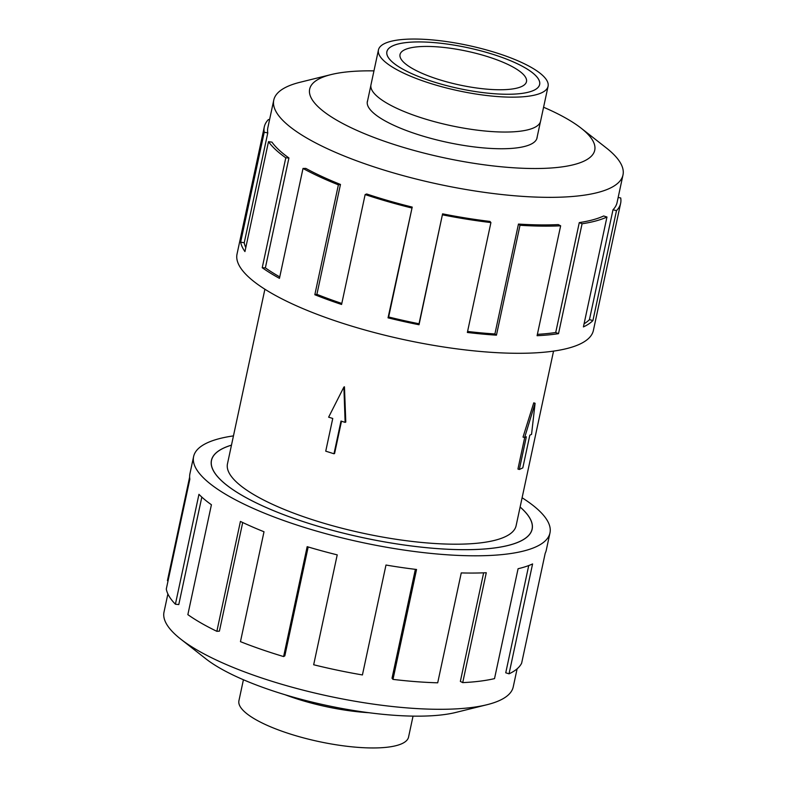 <?xml version="1.0" encoding="UTF-8"?>
<svg xmlns="http://www.w3.org/2000/svg" width="787" height="787" viewBox="0 0 787 787"><rect width="100%" height="100%" fill="white"/><g stroke="black" fill="none" stroke-linecap="round" stroke-linejoin="round"><path stroke-width="1.18" d="M231.467 445.176A163.932 43.816 12.1 0 0 223.803 448.039A163.932 43.816 12.1 0 0 211.506 460.395A163.932 43.816 12.1 0 0 335.547 531.146A163.932 43.816 12.1 0 0 519.784 541.466A163.932 43.816 12.1 0 0 532.081 529.12A163.932 43.816 12.1 0 0 520.109 507.054M264.894 289.232L227.473 463.818A147.602 39.448 12.1 0 0 339.158 527.516A147.602 39.448 12.1 0 0 505.038 536.813A147.602 39.448 12.1 0 0 516.115 525.696L553.546 351.11M519.331 469.485L526.346 436.785L524.604 437.592L535.091 403.278L531.55 434.365L529.818 435.172L522.804 467.881L519.331 469.485L517.935 469.052L524.693 437.552M524.604 437.592L523.021 437.09L533.753 402.855L535.091 403.278M344.45 386.801L345.798 422.058L345.129 422.373L343.889 387.066L344.45 386.801M341.499 421.222L334.583 453.499L333.993 453.774L341.007 421.065L345.129 422.373M413.047 716.121L408.551 737.085A86.737 23.187 -167.9 0 1 402.039 743.617A86.737 23.187 -167.9 0 1 304.559 738.157A86.737 23.187 -167.9 0 1 238.923 700.715L243.419 679.761M392.762 45.843A78.1 20.875 12.1 0 0 386.899 51.726A78.1 20.875 12.1 0 0 445.993 85.439A78.1 20.875 12.1 0 0 533.763 90.348A78.129 20.885 -167.9 0 1 445.983 85.439A78.129 20.885 -167.9 0 1 386.87 51.726A78.129 20.885 -167.9 0 1 392.723 45.833A78.129 20.885 -167.9 0 1 480.532 50.752A78.129 20.885 -167.9 0 1 539.656 84.475A78.129 20.885 -167.9 0 1 533.793 90.357A78.1 20.875 12.1 0 0 539.626 84.465A78.1 20.875 12.1 0 0 480.532 50.762A78.1 20.875 12.1 0 0 392.762 45.843M384.961 43.383A86.737 23.187 12.1 0 0 378.449 49.915A86.737 23.187 12.1 0 0 444.084 87.357A86.737 23.187 12.1 0 0 541.564 92.817A86.737 23.187 12.1 0 0 548.077 86.285A86.737 23.187 12.1 0 0 482.441 48.843A86.737 23.187 12.1 0 0 384.961 43.383M548.077 86.285L540.59 121.168A86.737 23.187 -167.9 0 1 534.088 127.701A86.737 23.187 -167.9 0 1 436.598 122.241A86.737 23.187 -167.9 0 1 370.972 84.799L378.449 49.915M404.882 49.67A64.662 17.284 -167.9 0 1 477.561 53.742A64.662 17.284 -167.9 0 1 526.483 81.651A64.662 17.284 -167.9 0 1 521.633 86.521A64.662 17.284 -167.9 0 1 448.964 82.448A64.662 17.284 -167.9 0 1 400.032 54.539A64.662 17.284 -167.9 0 1 404.882 49.67M517.118 668.822L513.232 686.913A178.58 47.732 -167.9 0 1 499.834 700.361A178.58 47.732 -167.9 0 1 486.956 704.729A178.58 47.732 -167.9 0 1 328.622 696.141A178.58 47.732 -167.9 0 1 180.676 639.064A178.58 47.732 -167.9 0 1 164.011 612.04L167.887 593.949M486.956 704.729L455.889 712.422A145.782 38.966 -167.9 0 1 326.635 705.418A145.782 38.966 -167.9 0 1 205.86 658.817L180.676 639.064M522.106 497.768A182.22 48.705 -167.9 0 1 549.965 532.956A182.22 48.705 -167.9 0 1 536.291 546.68A182.22 48.705 -167.9 0 1 331.504 535.209A182.22 48.705 -167.9 0 1 193.612 456.558A182.22 48.705 -167.9 0 1 207.286 442.825A182.22 48.705 -167.9 0 1 233.454 435.89M168.074 580.767L167.434 580.619L189.637 477.07M193.612 456.558L189.913 473.813A182.22 48.705 12.1 0 0 189.854 479.155L166.293 589.05A182.22 48.705 12.1 0 0 175.403 604.219L198.954 494.325A182.22 48.705 12.1 0 0 211.418 504.742L187.857 614.637A182.22 48.705 12.1 0 0 216.858 631.322L240.419 521.427A182.22 48.705 12.1 0 0 264.009 531.756L240.458 641.651A182.22 48.705 12.1 0 0 283.605 656.565L307.166 546.67A182.22 48.705 12.1 0 0 337.22 554.865L313.669 664.759A182.22 48.705 12.1 0 0 362.423 674.941L385.984 565.036A182.22 48.705 12.1 0 0 416.549 569.483L392.988 679.388A182.22 48.705 12.1 0 0 437.7 682.811L461.261 572.916A182.22 48.705 12.1 0 0 486.277 572.72L462.717 682.624A182.22 48.705 12.1 0 0 494.521 678.62L518.082 568.726A182.22 48.705 12.1 0 0 532.592 563.935L509.032 673.829L505.746 672.796L528.736 565.548M520.118 507.015A164.001 43.836 -167.9 0 1 532.15 529.13A164.001 43.836 -167.9 0 1 519.843 541.486A164.001 43.836 -167.9 0 1 335.528 531.156A164.001 43.836 -167.9 0 1 211.437 460.375A164.001 43.836 -167.9 0 1 223.744 448.019A164.001 43.836 -167.9 0 1 231.476 445.127M462.717 682.624L460.356 681.404L483.631 572.838M392.988 679.388L392.024 678.237L415.369 569.345M283.605 656.565L284.825 655.866L308.179 546.965M216.858 631.322L219.416 631.135L242.701 522.519M175.403 604.219L178.777 604.573L201.826 497.089M367.618 100.598A86.777 23.197 12.1 0 0 367.352 101.493A86.777 23.197 12.1 0 0 433.017 138.945A86.777 23.197 12.1 0 0 530.536 144.405A86.777 23.197 12.1 0 0 537.049 137.873A86.777 23.197 12.1 0 0 537.177 136.948M373.953 70.879A145.782 38.966 12.1 0 0 331.111 74.578L300.044 82.271A178.58 47.732 12.1 0 0 287.166 86.639A178.58 47.732 12.1 0 0 273.768 100.087A178.58 47.732 12.1 0 0 408.886 177.164A178.58 47.732 12.1 0 0 609.591 188.408A178.58 47.732 12.1 0 0 622.989 174.96A178.58 47.732 12.1 0 0 606.324 147.936L581.14 128.183A145.782 38.966 12.1 0 0 543.581 107.239M331.111 74.578A145.782 38.966 12.1 0 0 320.604 78.139A145.782 38.966 12.1 0 0 396.835 145.369A145.782 38.966 12.1 0 0 583.806 161.217A145.782 38.966 12.1 0 0 581.14 128.183M412.211 207.089A178.58 47.732 -167.9 0 1 366.693 193.986L365.138 194.566L341.588 304.471A182.22 48.705 -167.9 0 1 314.83 294.732L338.39 184.837L340.466 184.443A178.58 47.732 -167.9 0 1 305.799 168.388L303.015 168.457L279.454 278.352A182.22 48.705 -167.9 0 1 262.228 267.718L285.789 157.823L288.927 157.961A178.58 47.732 -167.9 0 1 271.977 142.142L268.495 141.68L244.944 251.574A182.22 48.705 -167.9 0 1 240.665 242.14L264.225 132.246A182.22 48.705 -167.9 0 1 264.294 126.894L237.035 254.044A182.22 48.705 12.1 0 0 374.917 332.694A182.22 48.705 12.1 0 0 579.714 344.175A182.22 48.705 12.1 0 0 593.388 330.442L620.638 203.292A182.22 48.705 -167.9 0 1 616.487 210.65L592.926 320.545A182.22 48.705 -167.9 0 1 583.413 326.91L606.964 217.015L603.678 215.982A178.58 47.732 -167.9 0 1 579.281 222.603L582.075 223.774L558.514 333.668A182.22 48.705 -167.9 0 1 537.088 335.705L560.649 225.81L558.288 224.59A178.58 47.732 -167.9 0 1 518.466 224.069L520.01 225.269L496.449 335.164A182.22 48.705 -167.9 0 1 467.36 332.468L490.921 222.573L489.957 221.422A178.58 47.732 -167.9 0 1 442.589 213.848L419.028 324.746A182.22 48.705 -167.9 0 1 388.04 317.84L412.211 207.089L388.65 316.984A178.58 47.732 12.1 0 0 419.028 323.752L419.028 324.746M618.159 197.478L620.707 197.95A182.22 48.705 -167.9 0 1 620.638 203.292M584.082 323.791A178.58 47.732 12.1 0 0 589.443 319.64L592.926 320.545M622.989 174.96L617.077 202.525A178.58 47.732 -167.9 0 1 613.004 209.745L589.443 319.64M613.004 209.745L616.487 210.65M579.281 222.603L555.72 332.498L558.514 333.668M537.383 334.347A178.58 47.732 12.1 0 0 555.72 332.498M606.964 217.015A182.22 48.705 -167.9 0 1 582.075 223.774M518.466 224.069L494.905 333.963L496.449 335.164M467.576 331.455A178.58 47.732 12.1 0 0 494.905 333.963M560.649 225.81A182.22 48.705 -167.9 0 1 520.01 225.269M442.589 213.848L419.028 323.752M388.65 316.984L388.04 317.84M490.921 222.573A182.22 48.705 -167.9 0 1 442.589 214.851M340.466 184.443L316.905 294.338A178.58 47.732 12.1 0 0 341.804 303.438M316.905 294.338L314.83 294.732M411.601 207.945A182.22 48.705 -167.9 0 1 365.138 194.566M288.927 157.961L265.367 267.865A178.58 47.732 12.1 0 0 279.759 276.906M265.367 267.865L262.228 267.718M338.39 184.837A182.22 48.705 -167.9 0 1 303.015 168.457M264.225 132.246L267.787 132.895L244.236 242.79A178.58 47.732 12.1 0 0 245.79 247.59M244.236 242.79L240.665 242.14M285.789 157.823A182.22 48.705 -167.9 0 1 268.495 141.68M269.538 119.821L268.446 119.535A182.22 48.705 -167.9 0 0 264.294 126.894M267.787 132.895A178.58 47.732 -167.9 0 1 267.855 127.661L273.768 100.087M509.032 673.829A182.22 48.705 12.1 0 0 521.633 663.195L545.194 553.3A182.22 48.705 12.1 0 0 546.267 550.211L549.965 532.956M285.189 694.783A86.737 23.187 12.1 0 0 368.788 712.707M285.337 694.823A86.708 23.177 12.1 0 0 368.631 712.678M343.889 387.066L328.632 417.159L332.753 418.468L325.739 451.167L333.993 453.774M531.815 530.369L532.081 529.12M367.234 102.418L370.864 85.449M386.899 51.726L386.771 52.336M539.626 84.465L539.488 85.075M536.783 138.768L540.423 121.798M211.231 461.635L211.506 460.395"/></g></svg>
